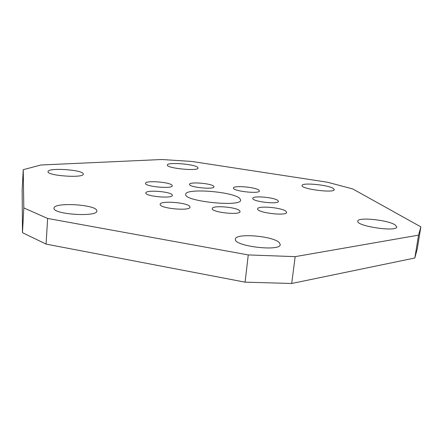 <?xml version="1.0" encoding="UTF-8"?>
<svg xmlns="http://www.w3.org/2000/svg" width="443" height="443" viewBox="0 0 443 443"><rect width="100%" height="100%" fill="white"/><g stroke="black" fill="none" stroke-linecap="round" stroke-linejoin="round"><path stroke-width="0.66" d="M420.85 226.855L417.295 248.739L414.831 258.003L291.699 283.487L245.09 282.158L46.078 244.104L22.477 232.686L22.15 190.03L23.235 169.686L40.922 164.995L161.695 159.513L191.681 161.429L327.383 182.206L352.744 188.945L420.85 226.855L418.541 235.139L295.165 256.647L248.257 254.924L47.634 218.449L23.811 207.928L23.235 169.686M189.72 206.394L190.008 207.136C190.446 211.383 158.971 208.404 160.178 204.301C159.879 200.463 187.068 202.418 189.72 206.394M172.056 185.252L172.255 185.778C172.704 189.178 144.507 186.608 145.52 183.324C145.199 180.212 169.974 182.029 172.056 185.252M258.906 190.152L259.41 190.955C259.742 194.2 232.376 191.11 233.45 188.026C233.168 185.213 255.55 187.096 258.906 190.152M285.923 211.25L286.615 212.363C286.914 216.383 256.386 212.673 257.676 208.858C257.422 205.447 281.759 207.523 285.923 211.25M279.223 242.559L280.242 244.553C280.657 251.895 233.195 246.136 235.394 239.137C235.183 232.88 272.882 235.864 279.223 242.559M239.774 198.425L240.66 200.081C241.585 207.418 183.28 201.288 185.706 194.305C185.324 187.865 233.151 191.581 239.774 198.425M239.613 210.68L240.062 211.577C240.394 215.525 211.128 212.33 212.313 208.548C212.053 205.098 236.329 207.008 239.613 210.68M277.833 200.463L278.409 201.366C278.697 204.727 251.702 201.526 252.803 198.337C252.549 195.468 274.261 197.323 277.833 200.463M213.681 186.215L213.991 186.819C214.351 189.892 188.563 187.262 189.526 184.321C189.239 181.591 211.161 183.319 213.681 186.215M172.155 194.798L172.36 195.352C172.781 198.918 144.822 196.376 145.847 192.938C145.542 189.676 170.09 191.437 172.155 194.798M394.951 224.773L396.806 226.932C397.039 232.276 355.818 226.091 357.8 221.135C357.579 216.915 387.26 219.828 394.951 224.773M333.214 188.38L334.288 189.626C334.659 193.392 300.625 189.017 302.054 185.495C301.738 182.389 327.776 184.809 333.214 188.38M197.733 167.399L198.06 168.019C198.602 171.469 166.208 168.301 167.371 165.012C166.994 161.905 194.848 164.115 197.733 167.399M83.24 173.811L83.278 174.093C84.07 178.374 46.853 175.805 48.049 171.618C47.639 167.465 82.52 169.686 83.24 173.811M96.746 210.48L96.823 210.995C97.731 217.33 52.451 214.412 54.024 208.177C53.642 202.069 95.472 204.406 96.746 210.48M46.078 244.104L47.634 218.449M245.09 282.158L248.257 254.924M22.477 232.686L23.811 207.928M414.831 258.003L418.541 235.139M291.699 283.487L295.165 256.647"/></g></svg>
